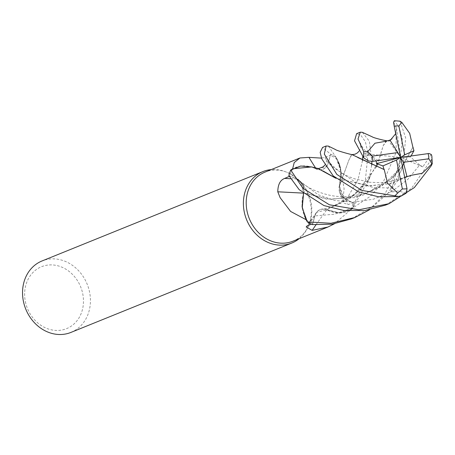 <?xml version="1.0" encoding="UTF-8"?>
<svg xmlns="http://www.w3.org/2000/svg" width="455" height="455" viewBox="0 0 455 455"><rect width="100%" height="100%" fill="white"/><g stroke="black" fill="none" stroke-linecap="round" stroke-linejoin="round"><path stroke-width="0.34" stroke-dasharray="2.27 1.71" d="M303.963 191.856L303.752 192.96L303.963 191.856L302.495 184.224L296.944 179.031L302.495 184.224L303.963 191.856M412.969 147.153L402.061 166.649L381.99 185.828L355.014 197.606L326.821 199.171L303.855 192.943L303.508 193.42M303.127 193.113A652.464 43.066 1.1 0 1 303.764 193.148A30.661 26.367 68 0 0 306.067 219.657A37.253 32.032 68 0 0 312.801 223.439L312.511 224.548A38.476 33.084 68 0 1 307.244 221.778A38.476 33.084 68 0 0 312.511 224.548L314.814 215.926C316.981 210.062 320.98 208.026 326.809 209.823C320.98 208.026 316.981 210.062 314.814 215.926A11.079 9.527 -112 0 1 316.418 212.496A11.079 9.527 -112 0 1 316.504 212.377L326.633 209.783L338.827 213.054L350.458 210.039L352.289 208.873A38.476 33.084 68 0 0 354.229 203.271L346.227 199.79L340.693 194.592L339.231 186.954L341.079 172.576L337.132 159.222L335.892 157.055A38.476 33.084 68 0 0 330.626 154.285L328.351 162.901C326.207 168.754 322.22 170.784 316.379 168.993C322.22 170.784 326.207 168.754 328.351 162.901L330.643 154.228L322.595 147.426M386.295 140.663L383.235 145.56L378.861 160.427L367.395 181.204L349.832 198.352L326.65 209.63L339.948 213.025L352.289 208.873L339.953 213.02L326.65 209.846M299.18 238.665A38.538 33.141 68 0 0 307.591 227.921A38.538 33.141 68 0 0 310.418 202.714A38.538 33.141 68 0 0 284.745 171.467A38.538 33.141 68 0 0 271.231 169.596M292.986 241.173A37.253 32.032 68 0 0 308.251 226.562A37.253 32.032 68 0 0 310.987 202.191A37.253 32.032 68 0 0 286.172 171.99A37.253 32.032 68 0 0 265.032 172.104M70.946 332.412A38.538 33.141 68 0 0 89.567 292.087A38.538 33.141 68 0 0 42.031 260.96M25.383 301.659A33.403 28.722 68 0 0 60.674 330.211A33.403 28.722 68 0 0 82.725 293.685A33.403 28.722 68 0 0 47.434 265.134A33.403 28.722 68 0 0 25.383 301.659M343.343 195.934A652.464 244.75 166 0 1 339.373 185.691A30.661 26.367 68 0 0 339.555 165.216A30.661 26.367 68 0 0 337.07 159.176L340.42 167.832L344.094 188.797L343.343 195.934L343.787 203.015L348.064 204.631L353.222 202.725L346.209 199.773A11.079 9.527 -112 0 1 342.82 197.51L339.419 185.89M315.935 224.889A652.464 449.671 -87.3 0 1 326.809 209.761A30.661 26.367 68 0 0 350.498 209.971A37.253 32.032 68 0 0 353.194 202.828A37.253 32.032 68 0 0 353.222 202.725M350.498 209.971L334.425 223.797M311.408 224.122L312.898 223.473L314.814 215.932L312.494 224.605M393.586 122.241L396.504 128.236L396.021 132.007L396.163 152.288L383.064 182.483L370.228 196.35L353.433 207.571L334.67 214.18L314.78 215.92L312.801 223.439A37.253 32.032 68 0 0 312.898 223.473M326.809 209.761A11.079 9.527 68 0 0 316.504 212.377L314.78 215.92M339.373 185.691A11.079 9.527 68 0 0 339.652 192.385A11.079 9.527 68 0 0 342.82 197.51L346.204 199.819L354.28 203.294L365.348 180.487L368.038 153.489L365.359 141.653L360.622 134.947L356.623 133.656M337.07 159.176A37.253 32.032 68 0 0 330.336 155.4L330.626 154.285A38.476 33.084 68 0 1 335.892 157.055L340.954 171.319L339.47 185.879M321.452 158.118L324.842 157.39L330.239 155.36L328.322 162.907A11.079 9.527 -112 0 1 326.633 166.462L316.504 169.05L311.59 166.934L316.487 168.993M315.651 168.054A652.464 161.855 86.2 0 0 316.327 169.078A11.079 9.527 68 0 0 326.633 166.462L328.356 162.913L330.336 155.4A37.253 32.032 68 0 0 330.239 155.36M316.327 169.078A30.661 26.367 68 0 0 292.639 168.862L292.639 168.822M292.639 168.862A37.253 32.032 68 0 0 289.943 176.011L288.908 175.567A38.476 33.084 68 0 1 290.853 169.96A38.476 33.084 68 0 0 288.908 175.567L288.851 175.545M289.243 176.409L289.915 176.113L296.927 179.06A11.079 9.527 -112 0 1 300.317 181.329L303.667 192.954M431.238 154.438L422.82 166.883L419.669 165.046L407.822 179.344L391.772 191.521L373.498 199.193L353.535 202.117L334.863 200.501L318.159 194.729L296.933 179.02L289.943 176.011A37.253 32.032 68 0 0 289.915 176.113M303.764 193.148A11.079 9.527 68 0 0 300.317 181.329L296.933 179.02M376.228 166.985L355.821 193.597L326.633 209.783M317.823 168.447L316.504 169.05M317.937 168.464L316.543 169.186L311.721 166.974M303.718 192.948L330.683 199.472L362.481 195.417L389.907 179.833L400.895 168.191L412.958 147.09M357.812 157.538L351.55 154.586L348.763 160.365L339.487 185.839L341.085 172.587M341.079 172.462L340.391 168.088M338.776 162.799L336 157.225M371.689 165.267L369.016 179.003L352.38 208.811A38.538 33.135 68 0 0 354.28 203.294M400.059 121.189L405.689 138.001L403.022 165.245L400.571 171.916L388.479 192.71L369.449 209.829M351.544 218.861L372.344 206.553L384.532 194.575L399.376 166.718L402.271 139.338L399.234 127.571L394.349 120.717M385.533 205.108L411.627 188.216L431.397 159.438L431.863 156.082M351.84 154.558L348.763 160.348L339.231 186.954L340.693 194.592L346.227 199.79L354.229 203.271A38.476 33.084 68 0 1 352.284 208.879L352.38 208.811M362.328 132.308L369.363 141.249L371.883 161.417M386.869 140.902L383.229 145.611L377.468 164.045M390.168 140.458L388.684 140.919L389.207 140.458M396.021 132.007L395.731 133.656M410.131 175.721L390.526 183.456L369.847 185.907L335.779 178.235M410.12 175.67L389.213 183.763L368.408 185.822L335.716 178.184M322.936 170.898L318.369 168.549M406.15 193.221L398.227 190.912L390.714 192.294L392.341 188.063L398.324 179.702L404.705 177.405L389.998 181.608L380.198 182.705L369.727 182.256L353.569 178.559L346.027 175.454L339.453 171.416L334.937 167.832L329.21 162.35L327.299 159.699L326.531 157.447L326.423 161.684L324.853 165.085M419.669 165.046L410.495 156.952L411.081 155.957M368.499 161.03L364.398 153.648L368.692 155.018L376.188 160.882M328.368 146.083L335.892 157.055M422.82 166.883L400.605 157.436L410.495 156.952M364.398 153.648L400.605 157.436L398.324 179.702M335.818 156.941A38.538 33.135 68 0 0 330.643 154.228M390.714 192.294L400.605 157.436L388.684 140.919M396.504 128.236L400.605 157.436M314.814 215.932A649.433 447.584 -87.3 0 0 307.876 225.663M346.209 199.773A649.433 243.613 166 0 0 348.064 204.631M328.322 162.907A649.433 161.104 86.2 0 1 324.842 157.39M296.927 179.06A649.433 42.867 1.1 0 0 290.387 178.718M392.341 188.063L373.384 187.505L355.901 182.472L332.702 166.962L328.356 162.913M362.487 160.621L358.057 179.509L346.204 199.813M431.414 165.552A38.538 33.141 68 0 0 431.397 159.438M368.692 155.018L362.737 156.628M400.212 121.468A38.538 33.141 68 0 0 394.701 120.842M308.251 226.562L307.591 227.921M316.418 212.496L306.135 226.943M339.555 165.216L340.42 167.832M339.652 192.385L343.787 203.015M300.152 181.17L300.124 181.141C302.865 184.104 307.267 187.005 313.358 189.854C323.078 194.103 332.719 196.259 338.088 196.401C343.792 197.333 352.875 196.236 365.331 193.096C379.174 188.415 390.208 181.13 398.438 171.251M286.172 171.99L284.745 171.467M367.395 181.204C369.079 178.826 370.051 177.006 370.302 175.744C370.609 175.084 368.004 182.665 366.207 186.505M386.54 140.731L386.198 140.709M363.59 185.788C352.119 198.971 335.79 207.139 321.765 209.203M400.571 171.916L404.745 161.741L402.061 166.649M378.27 160.461C373.134 157.532 368.351 153.824 363.932 149.331C361.987 146.544 360.792 144.445 360.354 143.041L360.69 146.425L360.309 148.501L358.967 151.265"/><path stroke-width="0.68" d="M369.449 209.829L354.991 217.467L331.018 223.274L307.313 221.892L302.245 207.764L303.542 193.443L302.245 207.764L307.244 221.784L306.005 219.611L302.08 206.519L303.508 193.42M271.231 169.596A38.538 33.141 68 0 0 262.882 171.592A38.538 33.141 68 0 0 244.255 211.916A38.538 33.141 68 0 0 291.797 243.044A38.538 33.141 68 0 0 299.18 238.665M292.639 168.822L294.203 162.571L299.953 157.976L265.032 172.104A37.253 32.032 68 0 0 247.031 211.086A37.253 32.032 68 0 0 292.986 241.173L327.901 227.045L312.153 230.378L306.135 226.943L307.876 225.663L311.408 224.122M262.882 171.592L42.031 260.96A38.538 33.141 68 0 0 23.404 301.29A38.538 33.141 68 0 0 70.946 332.412L291.797 243.044M334.425 223.797L327.901 227.045M306.022 219.646L290.603 211.438L280.144 197.686L277.783 191.805C277.897 184.582 280.189 180.117 284.654 178.423L289.243 176.409M315.935 224.889A652.464 449.671 -87.3 0 0 312.153 230.378M315.651 168.054A652.464 161.855 86.2 0 1 308.973 157.362L321.452 158.118M299.953 157.976L308.973 157.362M311.721 166.974L300.727 166.03L290.847 169.96L292.679 168.794L311.578 166.928M303.127 193.113A652.464 43.066 1.1 0 0 277.783 191.805M340.391 168.088L339.14 163.772M339.049 163.521L338.776 162.799M307.313 221.892A38.538 33.135 68 0 0 312.494 224.605L332.076 224.179L351.544 218.861M384.179 169.402L387.529 183.149L397.693 193.051L394.923 195.86L361.958 190.452L336.865 174.441L324.324 154.12L326.081 146.015L322.589 147.431L320.178 152.294L321.691 158.727L333.214 175.914L358.603 191.856L378.514 196.793L400.434 196.48L406.15 193.221L407.026 188.717L400.605 157.436L376.507 163.663L382.951 165.887L384.031 169.476L357.812 157.538M290.756 170.028A38.538 33.135 68 0 0 288.851 175.545L299.191 189.689L323.966 205.569L343.792 210.472L364.95 210.534L385.533 205.108L389.184 203.63L358.83 209.789L329.409 204.79L302.859 188.205L290.756 170.028L300.721 166.03L311.607 166.939L317.937 168.464L335.779 178.235M410.074 175.522L422.246 173.275L431.869 163.84L432.25 163.601L431.414 165.552L414.346 187.574L389.184 203.63M389.207 140.458L389.969 140.151L397.824 152.567L372.372 156.105L367.725 151.686L363.721 151.777L358.022 138.968L360.275 132.178L362.328 132.308M360.275 132.178L356.623 133.656L354.53 140.834L363.738 157.891L368.499 161.03L373.049 161.326L400.605 157.436L396.504 160.041L402.385 188.927L397.693 193.051M432.25 163.601L431.863 156.082L431.238 154.438L429.031 153.494L400.605 157.436L404.705 154.831L413.942 150.73L412.964 147.101M386.966 141.039L374.96 143.217L367.725 151.686M386.847 140.862L386.295 140.663C383.656 140.385 373.146 137.706 372.389 136.904L362.231 132.268M371.883 161.417L371.689 165.267M377.468 164.045L376.228 166.985M412.878 147.141L409.671 133.343L401.901 122.475L400.059 121.189L394.349 120.717L393.586 122.241L394.189 126.154L400.605 157.436L403.392 162.304L428.843 158.761L431.869 163.84M389.969 140.151L386.875 140.902M395.731 133.656L390.168 140.458M335.716 178.184L323.022 170.955M318.369 168.549L317.823 168.447M407.134 176.375L404.705 177.405L410.12 175.675M411.081 155.957L413.942 150.73M376.188 160.882L376.507 163.663M326.081 146.015L328.368 146.083L335.568 149.598C336.103 150.457 350.043 154.393 351.863 154.558L351.84 154.558M383.986 169.499L351.863 154.558M382.951 165.887L396.504 160.041M406.918 176.466L403.392 162.304M404.705 154.831L398.83 125.938L401.901 122.475M400.605 157.436L397.824 152.567M290.387 178.718A649.433 42.867 1.1 0 0 284.654 178.423M394.923 195.86A38.538 33.141 68 0 0 400.434 196.48M372.372 156.105A32.117 27.619 68 0 0 373.037 161.269A32.117 27.619 68 0 0 373.049 161.326M363.721 151.777A38.538 33.141 68 0 0 363.738 157.891M428.843 158.761A32.117 27.619 68 0 0 428.172 153.602A32.117 27.619 68 0 0 428.161 153.54M362.737 156.628L362.487 160.621M402.385 188.927A32.117 27.619 68 0 0 407.026 188.717M398.83 125.938A32.117 27.619 68 0 0 394.189 126.154M351.505 218.878L354.991 217.467M391.988 138.832C389.628 140.441 387.7 141.061 386.198 140.709M324.853 165.085L323.238 166.763L319.114 168.418L317.852 168.447M358.967 151.265L357.42 152.914L354.928 154.251L352.022 154.598"/></g></svg>
